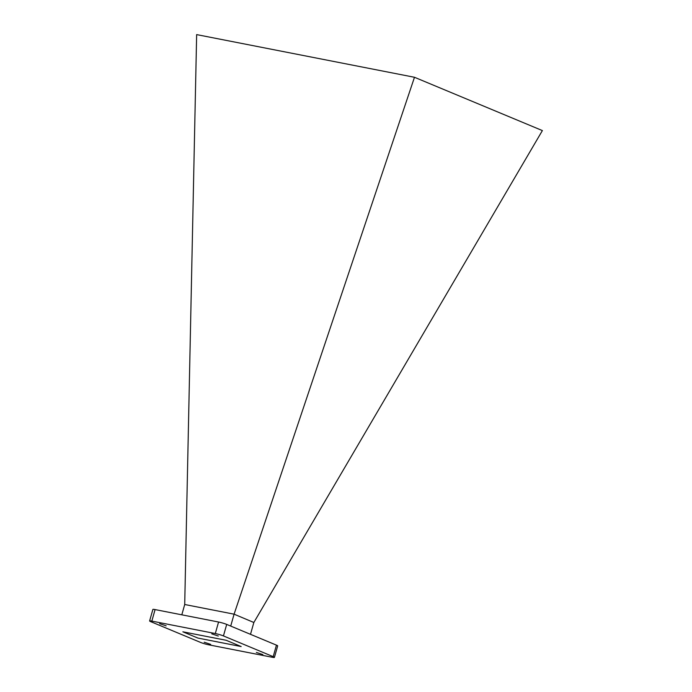 <?xml version="1.0" encoding="UTF-8"?>
<svg xmlns="http://www.w3.org/2000/svg" width="692" height="692" viewBox="0 0 692 692"><rect width="100%" height="100%" fill="white"/><g stroke="black" fill="none" stroke-linecap="round" stroke-linejoin="round"><path stroke-width="1.04" d="M149.619 620.949L152.871 609.436A6.012 0.597 15.8 0 1 155.086 609.583L218.568 622.022A6.012 0.597 15.8 0 1 226.699 624.409L276.454 645.143A6.012 0.597 15.8 0 1 277.682 645.887L274.421 657.4A6.012 0.597 -164.2 0 0 273.193 656.656L223.438 635.922A6.012 0.597 -164.2 0 0 215.307 633.543L151.833 621.105A6.012 0.597 -164.2 0 0 149.619 620.949A6.012 0.597 -164.2 0 0 150.847 621.701L200.602 642.436A6.012 0.597 -164.2 0 0 208.733 644.814L272.207 657.253A6.012 0.597 -164.2 0 0 274.421 657.4M166.141 625.819L159.636 623.648L166.141 625.819M210.705 644.39L204.209 642.211L210.705 644.39M262.856 654.606L256.36 652.435L262.856 654.606M218.291 636.034L211.787 633.863L218.291 636.034M182.87 631.805L197.895 638.067L241.171 646.544L226.146 640.282L182.87 631.805L197.895 638.067L241.171 646.544L226.146 640.282L182.87 631.805M414.482 77.279L196.649 34.6L184.712 604.505L234.086 614.176L253.852 622.489L542.381 130.58L414.482 77.279L234.086 614.176M181.806 614.825L184.712 604.505M250.495 634.322L253.852 622.489M230.713 626.078L234.06 614.245M215.307 633.543L218.568 622.022M226.699 624.409L223.438 635.922M155.086 609.583L151.833 621.105M273.193 656.656L276.454 645.143"/></g></svg>
